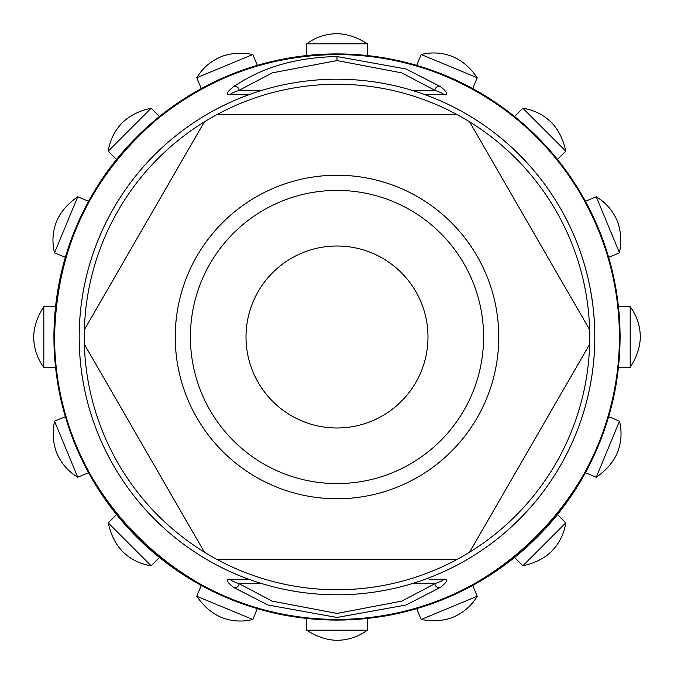 <?xml version="1.0" encoding="UTF-8"?>
<svg xmlns="http://www.w3.org/2000/svg" width="674" height="674" viewBox="0 0 674 674"><rect width="100%" height="100%" fill="white"/><g stroke="black" fill="none" stroke-linecap="round" stroke-linejoin="round"><path stroke-width="1.01" d="M337 53.92A283.08 283.08 0 0 1 582.151 478.54A283.08 283.08 0 0 1 91.849 478.54A283.08 283.08 0 0 1 337 53.92C323.352 54.164 314.101 54.619 309.256 55.285L311.818 55.041C316.586 54.897 310.604 54.468 337 53.92L358.214 54.712M596.263 196.783L619.482 252.826C621.672 240.963 620.914 230.339 617.216 220.929C612.818 210.633 605.842 202.588 596.263 196.783L585.42 201.273L585.782 201.947M522.872 108.236L565.764 151.128C563.253 139.333 558.485 129.804 551.467 122.533C543.463 114.698 533.934 109.938 522.872 108.236L514.565 116.535M555.898 157.505L536.959 136.628L525.712 125.996M524.852 125.229L519.713 120.781M519.073 120.242L515.745 117.487M515.105 116.964L514.574 116.543M514.591 116.551L516.343 117.984M516.697 118.262L518.854 120.056M522.274 122.971L524.608 125.01M421.174 54.518L477.217 77.737C470.393 67.796 462.339 60.82 453.071 56.785C442.683 52.614 432.051 51.856 421.174 54.518L416.684 65.37L429.785 69.557M468.91 86.533L455.919 80.105L434.545 71.259L416.684 65.37M196.783 77.737L252.826 54.518C240.963 52.328 230.339 53.086 220.929 56.785C210.633 61.182 202.588 68.158 196.783 77.737L201.273 88.58L220.828 78.858M246.305 68.841L248.689 68.049M249.548 67.762L253.011 66.667M254.233 66.288L238.925 71.452M201.358 88.53L203.059 87.612M205.014 86.575L208.35 84.84M213.734 82.169L220.322 79.085M108.236 151.128L151.128 108.236C139.333 110.747 129.804 115.515 122.533 122.533C114.698 130.537 109.938 140.066 108.236 151.128L116.535 159.435L130.545 143.326L144.598 129.357L159.384 116.577M116.585 159.367L117.916 157.733M119.273 156.09L121.042 153.984M123.14 151.532L124.463 150.016M125.617 148.71L127.875 146.216M54.518 252.826L77.737 196.783C67.796 203.607 60.82 211.661 56.785 220.929C52.614 231.317 51.856 241.949 54.518 252.826L65.37 257.316L71.225 239.54C72.236 235.445 84.612 207.887 82.792 212.445L87.435 203.388M65.378 257.266L66.103 254.848M66.642 253.087L67.038 251.832M43.81 367.33L43.81 306.67C37.247 316.78 33.877 326.89 33.7 337C33.818 348.197 37.188 358.307 43.81 367.33L55.546 367.33L54.543 355.83C54.543 352.477 53.903 354.061 53.962 332.021L55.116 310.992M53.945 333.344L54.619 317.151M55.546 367.263L55.293 364.811M54.695 357.894L54.586 356.369M77.737 477.217L54.518 421.174C52.328 433.037 53.086 443.661 56.785 453.071C61.182 463.367 68.158 471.412 77.737 477.217L88.58 472.727L87.451 470.646M66.279 419.733L72.345 437.451L78.386 452.119L88.58 472.727M87.384 470.511L87.005 469.803M86.356 468.573L83.955 463.906M81.866 459.634L80.585 456.947M151.128 565.764L108.236 522.872C110.747 534.667 115.515 544.196 122.533 551.467C130.537 559.302 140.066 564.062 151.128 565.764L159.435 557.465L150.42 549.891M118.127 516.52L132.517 532.763C149.628 550.077 147.067 546.555 151.439 550.784L159.435 557.465M252.826 619.482L196.783 596.263C203.607 606.204 211.661 613.18 220.929 617.216C231.317 621.386 241.949 622.144 252.826 619.482L257.316 608.63L249.616 606.255M228.494 598.461L211.147 590.567M205.57 587.72L234.4 600.829L257.316 608.63M246.954 605.378L244.662 604.595M367.33 630.19L306.67 630.19C316.78 636.753 326.89 640.123 337 640.3C348.197 640.182 358.307 636.812 367.33 630.19L367.33 618.454L364.701 618.724M312.062 618.976L310.68 618.85M308.987 618.69L331.574 620.029L350.556 619.751L367.33 618.454M364.457 618.749L364.027 618.791M362.974 618.884L360.186 619.128M477.217 596.263L421.174 619.482C433.037 621.672 443.661 620.914 453.071 617.216C463.367 612.818 471.412 605.842 477.217 596.263L472.727 585.42L448.1 597.366M435.337 602.446L426.979 605.395M419.152 607.897L438.471 601.267M464.344 589.817L462.128 590.921M565.764 522.872L522.872 565.764C534.667 563.253 544.196 558.485 551.467 551.467C559.302 543.463 564.062 533.934 565.764 522.872L557.465 514.565M516.857 555.603L530.278 543.825M537.363 536.976L540.759 533.513M544.002 530.084L550.329 523.075M554.517 518.163L557.457 514.574M557.449 514.582L555.932 516.452M555.848 516.554L555.216 517.329M619.482 421.174L596.263 477.217C606.204 470.393 613.18 462.339 617.216 453.071C621.386 442.683 622.144 432.051 619.482 421.174L608.63 416.684M586.498 470.738L593.912 455.877L600.239 441.108M602.059 436.398L605.454 426.811M605.64 426.263L608.639 416.675M630.19 306.67L630.19 367.33C636.753 357.22 640.123 347.11 640.3 337C640.182 325.803 636.812 315.693 630.19 306.67L618.454 306.67L619.322 316.241M618.875 363.067L619.97 344.936C620.029 334.725 620.366 342.257 619.718 322.61L618.454 306.67M306.67 43.81L367.33 43.81C357.22 37.247 347.11 33.877 337 33.7C325.803 33.818 315.693 37.188 306.67 43.81L306.67 55.554M315.786 54.712L319.518 54.459M337.75 53.92L354.44 54.459M362.267 55.049L364.946 55.302M367.33 43.81L367.364 55.554L360.43 54.889M602.379 238.47L605.269 246.642M607.114 252.303L601.545 236.254M597.661 226.599L594.856 220.187M593.92 218.14L588.613 207.289M588.326 206.724L586.203 202.722M591.031 212.091L591.662 213.38M411.907 583.684L415.192 583.684L415.192 582.665M415.192 583.684L434.907 583.684L401.78 601.115L336.992 613.433L272.22 601.124L239.093 583.684L262.093 583.684M262.093 90.316L239.093 90.316L272.22 72.876L337 60.567L401.78 72.885L434.907 90.316C442.532 93.105 444.899 94.453 442.018 94.36L442.152 94.36M429.077 579.64L440.206 579.64C448.85 578.039 448.892 580.634 440.349 587.416L406.034 605.016L336.992 617.46L267.966 605.016L233.651 587.416C225.15 580.651 225.192 578.065 233.777 579.632L249.869 579.64A257.805 257.805 0 0 1 249.877 94.36L233.642 94.36C225.133 95.919 225.141 93.324 233.651 86.584A4.044 3.842 -125.1 0 1 239.093 90.316C231.468 93.105 229.101 94.453 231.982 94.36L239.565 94.36M231.393 94.343L231.982 94.36L231.393 94.335M440.349 94.36L424.131 94.36A257.805 257.805 0 0 1 424.131 579.64M233.651 86.584C247.788 77.577 277.823 57.846 337 56.54L406.034 68.984L440.349 86.584C448.833 93.298 448.833 95.893 440.358 94.36L442.658 94.326M411.907 90.316L434.907 90.316A4.044 3.842 -54.9 0 1 440.349 86.584M233.634 94.36L231.982 94.36M442.591 579.657L442.009 579.64C444.899 579.539 442.532 580.887 434.907 583.684A4.044 3.842 54.9 0 0 440.349 587.416M231.848 579.64L231.991 579.64C229.101 579.547 231.468 580.895 239.093 583.684A4.044 3.842 125.1 0 1 233.651 587.416M231.991 579.64L233.777 579.632M249.886 579.64L242.286 579.64M440.223 579.632L442.591 579.665M337 246.01A90.99 90.99 0 0 0 258.201 382.495A90.99 90.99 0 0 0 415.799 382.495A90.99 90.99 0 0 0 337 246.01M190.405 337A146.595 146.595 0 0 1 410.298 210.044A146.595 146.595 0 0 1 410.298 463.956A146.595 146.595 0 0 1 190.405 337M203.38 550.397L84.705 344.861M204.407 552.174A252.75 252.75 0 0 1 84.351 344.246L204.407 552.174A252.75 252.75 0 0 0 216.952 559.42L457.048 559.42A252.75 252.75 0 0 1 204.407 552.174M455.026 559.42L217.626 559.42M588.621 346.023L469.946 551.568M589.649 344.246A252.75 252.75 0 0 1 469.593 552.174L589.649 344.246A252.75 252.75 88.7 0 0 589.649 329.755L469.593 121.826A252.75 252.75 0 0 1 589.649 344.246M470.604 123.578L589.312 329.173M218.999 114.58L456.349 114.58M216.952 114.58A252.75 252.75 0 0 1 457.048 114.58L216.952 114.58A252.75 252.75 -31.8 0 0 204.407 121.826L84.351 329.755A252.75 252.75 0 0 1 216.952 114.58M84.351 344.246A252.75 252.75 -92.2 0 1 84.351 329.755A252.75 252.75 0 0 0 84.351 344.246M469.593 552.174A252.75 252.75 0 0 1 457.048 559.42M457.048 114.58A252.75 252.75 -151.8 0 1 469.593 121.826A252.75 252.75 0 0 0 457.048 114.58M85.362 328.002L204.07 122.407M79.195 337A257.805 257.805 0 0 1 465.903 113.737A257.805 257.805 0 0 1 465.903 560.263A257.805 257.805 0 0 1 79.195 337M337 60.567L337 56.54M337 54.586A282.414 282.414 0 0 0 92.422 478.203A282.414 282.414 0 0 0 581.578 478.203A282.414 282.414 0 0 0 337 54.586M175.24 337A161.76 161.76 0 0 1 417.88 196.909A161.76 161.76 0 0 1 417.88 477.091A161.76 161.76 0 0 1 175.24 337M565.764 151.128L557.465 159.426M477.217 77.737L472.727 88.58M252.826 54.518L257.316 65.361M151.128 108.236L159.426 116.535M77.737 196.783L88.58 201.273M43.81 306.67L55.546 306.67M54.518 421.174L65.37 416.684M108.236 522.872L116.535 514.574M196.783 596.263L201.273 585.42M306.67 630.19L306.67 618.454M421.174 619.482L416.684 608.63M522.872 565.764L514.574 557.465M596.263 477.217L585.42 472.727M630.19 367.33L618.454 367.33M619.482 252.826L608.639 257.316M231.325 94.326L231.848 94.36M337 54.56C269.263 55.251 209.125 76.971 156.562 119.702C89.819 177.489 55.824 250.517 54.56 338.795C51.679 489.088 186.732 623.281 337 619.44C487.268 623.281 622.321 489.088 619.44 338.795C619.507 286.602 606.347 237.989 579.952 192.966C530.767 108.303 434.907 53.693 337 54.56"/></g></svg>
